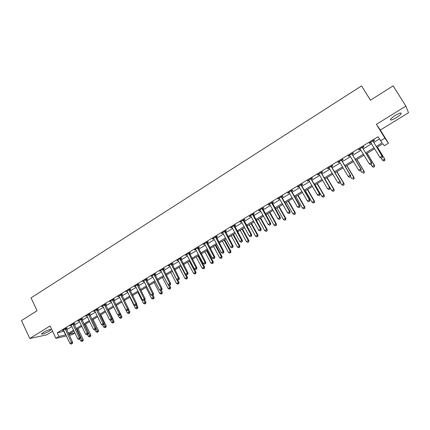 <?xml version="1.0" encoding="UTF-8"?>
<svg xmlns="http://www.w3.org/2000/svg" width="430" height="430" viewBox="0 0 430 430"><rect width="100%" height="100%" fill="white"/><g stroke="black" fill="none" stroke-linecap="round" stroke-linejoin="round"><path stroke-width="0.64" d="M49.074 331.234L50.896 329.783C50.342 329.09 47.811 329.977 43.296 332.438L41.49 333.884C42.07 334.562 44.596 333.68 49.074 331.234M396.358 117.605C398.852 116.041 400.464 114.729 401.185 113.681C401.502 112.402 399.529 112.993 395.267 115.444C392.773 117.019 391.171 118.32 390.467 119.357C390.166 120.62 392.133 120.04 396.358 117.605M74.933 332.922L72.052 334.669L69.3 335.298M370.445 100.19L361.565 85.887L31.035 297.877L37.061 310.734L21.5 320.56L29.788 338.485L46.719 334.841L52.551 331.256M376.39 124.334L380.362 130.027L408.5 112.751L405.877 106.113L376.39 124.334L384.893 138.154L388.483 143.217L384.345 145.722L382.85 143.781L376.852 147.42M380.362 130.027L388.483 143.217M361.565 85.887L370.418 100.206L393.127 85.866L405.877 106.113M376.245 146.426L382.136 142.846L378.061 136.719L57.238 332.836L64.172 331.24M66.65 329.729L71.885 326.537M74.358 325.026L79.663 321.796M82.135 320.285L87.516 317.007M89.983 315.502L95.438 312.175M97.9 310.675L103.431 307.305M105.887 305.805L111.499 302.381M113.945 300.887L119.637 297.42M122.082 295.931L127.85 292.411M130.29 290.922L136.143 287.353M138.578 285.869L144.512 282.252M146.936 280.774L152.956 277.103M155.38 275.625L161.486 271.905M163.9 270.432L170.092 266.654M172.494 265.186L178.778 261.359M181.175 259.897L187.55 256.011M189.942 254.549L196.402 250.609M198.784 249.158L205.341 245.159M207.717 243.713L214.366 239.655M216.736 238.215L223.482 234.097M225.841 232.662L232.684 228.486M235.033 227.056L241.977 222.821M244.315 221.396L251.356 217.102M253.689 215.677L260.833 211.323M263.155 209.91L270.405 205.486M272.717 204.078L280.07 199.595M282.37 198.192L289.836 193.64M292.126 192.242L299.694 187.625M301.973 186.238L309.659 181.551M311.922 180.17L319.721 175.413M321.979 174.042L329.885 169.216M332.132 167.85L340.157 162.954M342.387 161.594L350.536 156.627M352.756 155.273L361.023 150.231M363.226 148.887L371.617 143.77M373.804 142.438L379.454 138.992M373.202 141.212L374.584 140.363L374.299 140.019L369.187 143.142L369.488 143.475L370.87 142.636M362.63 147.667L363.995 146.829L363.678 146.506L358.62 149.597L358.953 149.909L360.318 149.076L359.931 148.796M352.165 154.058L353.519 153.23L353.164 152.924L348.16 155.982L348.526 156.278L349.843 155.472M341.802 160.379L343.145 159.562L342.764 159.283L337.808 162.309L338.206 162.578L339.474 161.804L339.146 161.486M331.551 166.641L332.879 165.829L332.465 165.572L327.558 168.565L327.988 168.813L329.208 168.071M321.404 172.833L322.72 172.032L322.274 171.796L317.421 174.763L317.877 174.988L319.049 174.274L318.732 173.956M311.358 178.966L312.658 178.176L312.185 177.955L307.38 180.896L307.869 181.1L308.993 180.412M301.414 185.04L302.704 184.255L302.199 184.056L297.442 186.964L297.958 187.147L299.038 186.491M291.572 191.049L292.846 190.27L292.314 190.098L287.6 192.973L288.148 193.14L289.186 192.506M281.822 196.999L283.085 196.23L282.526 196.075L277.861 198.923L278.436 199.069L279.43 198.461M272.174 202.89L273.426 202.127L272.835 201.993L268.218 204.814L268.82 204.938L269.771 204.363M262.617 208.727L263.859 207.97L263.241 207.851L258.672 210.646L259.301 210.754L260.204 210.2M253.157 214.5L254.383 213.753L253.743 213.656L249.217 216.419L249.873 216.51L250.738 215.984L250.443 215.672M243.788 220.225L245.003 219.483L244.337 219.402L239.854 222.138L241.359 221.708L241.069 221.396M234.511 225.884L235.715 225.153L235.022 225.089L230.582 227.803L232.076 227.373M225.325 231.496L226.513 230.77L225.798 230.722L221.402 233.409L222.88 232.99M216.225 237.054L217.403 236.333L216.661 236.301L212.307 238.962L213.769 238.548M207.212 242.552L208.383 241.843L207.615 241.827L203.304 244.46L204.75 244.057M198.289 248.002L199.445 247.298L198.655 247.304L194.387 249.911L195.817 249.513M189.447 253.399L190.592 252.7L189.78 252.722L185.55 255.307L186.969 254.915M180.691 258.747L181.825 258.054L180.987 258.091L176.8 260.65L178.208 260.263M172.016 264.047L173.139 263.359L172.279 263.413L168.13 265.944L169.522 265.563M163.422 269.293L164.534 268.61L163.658 268.68L159.546 271.19L160.922 270.814M154.907 274.49L156.009 273.819L155.112 273.899L151.037 276.388L152.403 276.017M146.469 279.64L147.565 278.973L146.646 279.07L142.609 281.537L143.964 281.172M138.111 284.741L139.196 284.079L138.256 284.192L134.257 286.638L135.6 286.278M129.833 289.798L130.908 289.143L129.946 289.272L125.985 291.69L127.312 291.336M121.626 294.808L122.69 294.158L121.711 294.297L117.788 296.695L119.105 296.351M113.498 299.774L114.552 299.129L113.552 299.28L109.661 301.661L110.967 301.317M105.441 304.693L106.484 304.053L105.468 304.22L101.614 306.574L102.91 306.235M97.459 309.568L98.492 308.933L97.459 309.116L93.638 311.449L94.917 311.116M89.547 314.394L90.569 313.771L89.515 313.964L85.731 316.276L87 315.948M81.705 319.184L82.721 318.565L81.652 318.77L77.9 321.06L79.158 320.737M73.933 323.93L74.938 323.312L73.853 323.532L70.133 325.806L71.38 325.488M66.231 328.633L67.225 328.02L66.123 328.251L62.436 330.503L63.672 330.192M66.408 335.959L55.9 338.367L50.057 325.956L29.788 338.485M55.9 338.367L58.964 336.496L65.881 334.841M57.238 332.836L58.964 336.496M380.555 140.793L384.893 138.154M68.811 334.271L74.917 332.895M374.654 148.753L366.236 153.859M364.027 155.198L355.728 160.229M353.508 161.578L345.333 166.534M343.097 167.888L335.045 172.774M332.793 174.139L324.854 178.95M322.597 180.321L314.776 185.067M312.502 186.443L304.795 191.119M302.51 192.506L294.91 197.107M292.615 198.504L285.128 203.041M282.822 204.438L275.447 208.916M273.125 210.318L265.853 214.731M263.525 216.139L256.361 220.488M254.023 221.907L246.96 226.191M244.611 227.61L237.65 231.834M235.291 233.264L228.427 237.424M226.062 238.86L219.295 242.966M216.924 244.401L210.254 248.449M207.873 249.894L201.294 253.877M198.907 255.329L192.425 259.258M190.028 260.714L183.637 264.59M181.229 266.046L174.929 269.868M172.516 271.33L166.308 275.098M163.889 276.565L157.762 280.279M155.338 281.747L149.301 285.412M146.867 286.885L140.916 290.497M138.476 291.975L132.607 295.534M130.161 297.017L124.372 300.527M121.921 302.01L116.218 305.472M113.756 306.961L108.134 310.374M105.672 311.868L100.126 315.233M97.653 316.727L92.187 320.044M89.714 321.543L84.318 324.817M81.84 326.322L76.519 329.547M74.041 331.052L68.795 334.228M68.365 333.331L73.611 330.149M76.088 328.644L81.404 325.419M83.882 323.914L89.273 320.64M91.746 319.141L97.212 315.819M99.679 314.325L105.221 310.96M107.683 309.466L113.305 306.047M115.761 304.558L121.464 301.097M123.915 299.608L129.699 296.098M132.144 294.614L138.008 291.051M140.449 289.573L146.399 285.961M148.828 284.488L154.864 280.822M157.289 279.349L163.405 275.635M165.824 274.168L172.032 270.4M174.446 268.933L180.74 265.111M183.148 263.654L189.533 259.774M191.93 258.322L198.407 254.388M200.794 252.937L207.368 248.948M209.749 247.503L216.414 243.455M218.784 242.015L225.546 237.908M227.911 236.473L234.769 232.313M237.124 230.883L244.084 226.658M246.433 225.234L253.49 220.945M255.828 219.526L262.988 215.177M265.315 213.769L272.582 209.356M274.899 207.948L282.273 203.471M284.579 202.073L292.061 197.531M294.356 196.139L301.946 191.533M304.23 190.146L311.933 185.47M314.206 184.088L322.022 179.342M324.285 177.972L332.213 173.156M334.459 171.79L342.511 166.904M344.747 165.55L352.912 160.589M355.137 159.24L363.425 154.209M365.634 152.865L374.046 147.759M63.925 331.39L65.634 334.991M369.257 143.099L369.488 143.475M358.727 149.532L358.953 149.909M348.3 155.897L348.526 156.278M337.98 162.201L338.206 162.578M327.767 168.442L327.988 168.813M317.657 174.612L317.877 174.988M307.654 180.729L307.869 181.1M297.743 186.776L297.958 187.147M287.939 192.769L288.148 193.14M278.226 198.698L278.436 199.069M268.616 204.572L268.82 204.938M259.091 210.388L259.301 210.754M249.669 216.145L249.873 216.51M240.332 221.848L240.537 222.208M231.087 227.492L231.286 227.857M221.934 233.081L222.133 233.447M212.866 238.623L213.065 238.983M203.89 244.106L204.083 244.466M194.994 249.54L195.188 249.9M186.185 254.92L186.373 255.28M177.456 260.247L177.644 260.607M168.813 265.53L168.995 265.885M160.25 270.76L160.433 271.115M151.763 275.942L151.946 276.296M143.357 281.08L143.539 281.43M135.031 286.165L135.208 286.514M126.775 291.207L126.952 291.556M118.599 296.2L118.777 296.55M110.499 301.15L110.671 301.5M102.469 306.052L102.641 306.402M94.514 310.911L94.681 311.261M86.623 315.727L86.795 316.077M78.808 320.506L78.975 320.85M71.063 325.236L71.23 325.58M63.387 329.923L63.549 330.267M381.399 158.272L382.259 157.756L381.399 158.272L379.926 157.396L370.574 142.292M381.297 158.159L379.926 157.396L382.077 156.106L382.334 156.402L373.342 141.674L373.132 140.734M372.912 140.868L382.077 156.106L382.157 157.643M370.966 142.701L370.477 142.351M382.259 157.756L382.334 156.402M381.308 158.229L382.528 160.229L384.613 158.982L384.855 159.256L377.416 147.076M384.689 160.465L383.85 160.96L384.785 160.573L384.613 158.982L377.357 147.114M383.952 161.073L382.528 160.229L383.85 160.96M384.855 159.256L384.785 160.573M370.724 164.679L371.574 164.169L370.724 164.679L369.236 163.814L359.991 148.758M370.606 164.572L369.236 163.814L371.364 162.54L371.66 162.809L362.764 148.13L362.56 147.189M362.302 147.345L371.364 162.54L371.456 164.061M371.574 164.169L371.66 162.809M360.157 171.016L360.996 170.511L360.157 171.016L358.658 170.167L349.515 155.155M360.023 170.914L358.658 170.167L360.765 168.904L361.092 169.157L352.299 154.52L352.095 153.58M351.804 153.757L360.765 168.904L360.867 170.409M349.767 155.37L349.493 155.171M360.996 170.511L361.092 169.157M349.697 177.289L350.531 176.789L349.697 177.289L348.192 176.456L339.485 161.825M349.552 177.198L348.192 176.456L350.278 175.203L350.638 175.435L341.941 160.841L341.737 159.906M341.415 160.105L350.278 175.203L350.385 176.698M350.531 176.789L350.638 175.435M371.004 164.507L372.165 166.426L374.229 165.19L374.508 165.448L367.145 153.306M374.315 166.663L373.487 167.157L374.428 166.765L374.229 165.19L367.059 153.359M373.6 167.254L372.45 166.679L373.487 167.157M374.508 165.448L374.428 166.765M360.765 170.651L361.91 172.564L363.952 171.344L364.264 171.575L356.981 159.471M364.049 172.801L363.232 173.29L364.172 172.892L363.952 171.344L356.857 159.546M364.264 171.575L364.172 172.892M350.547 176.606L351.762 178.638L353.783 177.429L354.121 177.644L346.913 165.572M353.885 178.875L353.073 179.358L354.019 178.961L353.783 177.429L346.763 165.668M354.121 177.644L354.019 178.961M331.132 166.383L339.899 181.439L337.835 182.675L328.885 167.754M331.487 166.168L331.686 167.098L340.291 181.648L339.899 181.439L340.017 182.917L339.189 183.416L340.017 182.917M340.173 183.003L340.291 181.648M337.835 182.675L339.189 183.416M340.243 182.18L341.705 184.658L343.71 183.459L344.075 183.653L336.948 171.618M343.823 184.889L343.022 185.368L343.968 184.964L343.71 183.459L336.765 171.731M343.022 185.368L341.705 184.658M344.075 183.653L343.968 184.964M320.957 172.602L329.622 187.609L327.579 188.834L319.065 174.295M321.339 172.365L321.538 173.29L330.046 187.797L329.622 187.609L329.751 189.076L328.934 189.565L329.751 189.076M329.917 189.152L330.046 187.797M327.579 188.834L328.934 189.565M310.879 178.756L319.452 193.715L317.431 194.93L308.681 180.1M311.293 178.504L311.492 179.423L319.909 193.882L319.452 193.715L319.587 195.172L318.781 195.655L319.587 195.172M319.769 195.236L319.909 193.882M317.431 194.93L318.781 195.655M300.909 184.846L309.385 199.762L307.385 200.966L298.726 186.179M301.349 184.577L301.543 185.491L309.869 199.907L309.385 199.762L309.53 201.202L308.729 201.686L309.53 201.202M309.724 201.261L309.869 199.907M307.385 200.966L308.729 201.686M291.035 190.877L299.425 205.75L297.442 206.938L288.879 192.194M291.508 190.587L291.701 191.5L299.936 205.873L299.425 205.75L299.576 207.179L298.78 207.652L299.576 207.179M299.78 207.228L299.936 205.873M297.442 206.938L298.78 207.652M281.258 196.849L289.557 211.673L287.595 212.85L279.124 198.149M281.763 196.542L281.951 197.451L290.099 211.78L289.557 211.673L289.718 213.092L288.933 213.559L289.718 213.092M289.933 213.129L290.099 211.78M287.595 212.85L288.933 213.559M324.897 178.923L331.756 190.614L333.739 189.426L334.137 189.603L327.085 177.601M333.857 190.845L333.062 191.318L334.019 190.915L333.739 189.426L326.864 177.73M333.062 191.318L331.756 190.614M334.137 189.603L334.019 190.915M315.12 184.857L321.903 196.51L323.865 195.333L324.29 195.489L317.313 183.524M323.994 196.741L323.209 197.209L324.161 196.8L323.865 195.333L317.066 183.674M323.209 197.209L321.903 196.51M324.29 195.489L324.161 196.8M305.434 190.732L312.148 202.347L314.088 201.186L314.545 201.321L307.638 189.393M314.223 202.578L313.448 203.046L314.405 202.632L314.088 201.186L307.364 189.56M313.448 203.046L312.148 202.347M314.545 201.321L314.405 202.632M295.84 196.548L302.483 208.131L304.408 206.98L304.892 207.099L298.054 195.204M304.553 208.362L303.784 208.824L304.746 208.41L304.408 206.98L297.754 195.387M303.784 208.824L302.483 208.131M304.892 207.099L304.746 208.41M286.342 202.304L292.916 213.855L294.824 212.716L295.329 212.818L288.568 200.955M294.975 214.086L294.211 214.543L295.179 214.124L294.824 212.716L288.234 201.159M294.211 214.543L292.916 213.855M295.329 212.818L295.179 214.124M271.583 202.761L279.79 217.537L277.85 218.703L269.47 204.051M272.109 202.433L280.36 217.628L279.79 217.537L279.962 218.94L279.183 219.407L279.962 218.94M280.188 218.977L280.36 217.628M277.85 218.703L279.183 219.407M276.936 208.012L283.44 219.526L285.332 218.397L285.864 218.478L279.172 206.653M285.488 219.757L284.735 220.208L285.703 219.789L285.332 218.397L278.812 206.873M284.735 220.208L283.44 219.526M285.864 218.478L285.703 219.789M261.999 208.609L270.121 223.347L268.202 224.503L259.908 209.888M262.558 208.27L270.723 223.417L270.121 223.347L270.298 224.739L269.529 225.196L270.298 224.739M270.54 224.766L270.723 223.417M268.202 224.503L269.529 225.196M267.621 213.662L274.06 225.143L275.931 224.025L276.49 224.089L269.863 212.296M276.092 225.374L275.345 225.82L276.318 225.395L275.931 224.025L269.476 212.533M275.345 225.82L274.06 225.143M276.49 224.089L276.318 225.395M252.512 214.403L260.548 229.093L258.645 230.238L250.749 216.005M253.098 214.049L261.171 229.147L260.548 229.093L260.736 230.475L259.973 230.931L260.736 230.475M260.983 230.496L261.171 229.147M258.645 230.238L259.973 230.931M258.392 219.257L264.767 230.706L266.616 229.599L267.202 229.647L260.644 217.886M266.788 230.931L266.052 231.378L267.025 230.953L266.616 229.599L260.231 218.139M266.052 231.378L264.767 230.706M267.202 229.647L267.025 230.953M243.117 220.144L251.072 234.791L249.185 235.919L241.375 221.729M243.729 219.768L251.722 234.823L251.072 234.791L251.265 236.156L250.507 236.607L251.265 236.156M251.523 236.167L251.722 234.823M249.185 235.919L250.507 236.607M249.255 224.799L255.56 236.215L257.393 235.113L258.005 235.145L251.518 223.423M257.575 236.441L256.839 236.882L257.817 236.452L257.393 235.113L251.072 223.691M256.839 236.882L255.56 236.215M258.005 235.145L257.817 236.452M233.818 225.825L241.687 240.429L239.816 241.547L231.786 227.067M234.452 225.438L242.359 240.44L241.687 240.429L241.886 241.784L241.139 242.23L241.886 241.784M242.154 241.789L242.359 240.44M239.816 241.547L241.139 242.23M240.198 230.286L246.444 241.671L248.26 240.58L248.895 240.596L242.472 228.91M248.449 241.897L247.723 242.332L248.701 241.902L248.26 240.58L242.004 229.195M247.723 242.332L246.444 241.671M248.895 240.596L248.701 241.902M224.605 231.453L232.388 246.008L230.544 247.121L222.589 232.684M225.266 231.05L233.092 246.008L232.388 246.008L232.598 247.352L231.856 247.798L232.598 247.352M232.877 247.352L233.092 246.008M230.544 247.121L231.856 247.798M231.232 235.726L237.414 247.073L239.87 245.998L233.511 234.345M239.408 247.304L238.688 247.734L239.671 247.298L239.209 245.998L233.017 234.64M238.688 247.734L237.414 247.073M239.87 245.998L239.671 247.298M215.478 237.027L223.186 251.539L221.359 252.636L213.49 238.242M216.166 236.607L223.912 251.518L223.186 251.539L223.401 252.872L222.665 253.308L223.401 252.872M223.691 252.861L223.912 251.518M221.359 252.636L222.665 253.308M206.443 242.541L214.07 257.011L212.259 258.102L204.47 243.751M207.158 242.111L214.823 256.979L214.07 257.011L214.291 258.333L213.565 258.769L214.291 258.333M214.591 258.317L214.823 256.979M212.259 258.102L213.565 258.769M197.494 248.008L205.046 262.434L203.25 263.515L195.542 249.206M198.23 247.562L205.814 262.386L205.046 262.434L205.271 263.746L204.551 264.176L205.271 263.746M205.578 263.724L205.814 262.386M203.25 263.515L204.551 264.176M188.63 253.426L196.101 267.804L194.322 268.874L186.695 254.608M189.393 252.958L196.897 267.739L196.101 267.804L196.333 269.105L195.623 269.529L196.333 269.105M196.655 269.078L196.897 267.739M194.322 268.874L195.623 269.529M179.853 258.785L187.244 273.125L185.486 274.184L177.934 259.957M180.632 258.312L188.066 273.045L187.244 273.125L187.485 274.415L186.781 274.834L187.485 274.415M187.813 274.378L188.066 273.045M185.486 274.184L186.781 274.834M171.156 264.101L178.471 278.393L176.73 279.441L169.253 265.262M171.957 263.606L179.315 278.296L178.471 278.393L178.719 279.672L178.02 280.091L178.719 279.672M179.057 279.629L179.315 278.296M176.73 279.441L178.02 280.091M162.54 269.363L169.78 283.612L168.055 284.649L160.659 270.513M163.368 268.857L170.645 283.499L169.78 283.612L170.033 284.88L169.345 285.294L170.033 284.88M170.382 284.832L170.645 283.499M168.055 284.649L169.345 285.294M154.004 274.576L161.175 288.783L159.46 289.809L152.139 275.716M154.854 274.055L162.062 288.654L161.175 288.783L161.433 290.04L160.75 290.454L161.433 290.04M161.787 289.987L162.062 288.654M159.46 289.809L160.75 290.454M145.55 279.742L152.645 293.905L150.951 294.921L143.701 280.871M146.42 279.21L153.553 293.765L152.645 293.905L152.913 295.152L152.231 295.56L152.913 295.152M153.274 295.093L153.553 293.765M150.951 294.921L152.231 295.56M137.17 284.859L144.2 298.979L142.518 299.989L135.343 285.977M138.062 284.311L145.125 298.823L144.2 298.979L144.469 300.215L143.797 300.618L144.469 300.215M144.84 300.151L145.125 298.823M142.518 299.989L143.797 300.618M128.871 289.927L135.826 304.005L134.165 305.004L127.054 291.035M129.779 289.368L136.772 303.838L135.826 304.005L136.106 305.236L135.439 305.633L136.106 305.236M136.482 305.166L136.772 303.838M134.165 305.004L135.439 305.633M120.647 294.948L127.533 308.987L125.888 309.976L118.847 296.05M121.577 294.383L128.5 308.804L127.533 308.987L127.817 310.207L127.156 310.6L127.817 310.207M128.204 310.132L128.5 308.804M125.888 309.976L127.156 310.6M112.499 299.93L119.32 313.921L117.686 314.905L110.714 301.016M113.445 299.35L120.303 313.728L119.32 313.921L119.605 315.131L118.949 315.523L119.605 315.131M119.997 315.05L120.303 313.728M117.686 314.905L118.949 315.523M104.42 304.859L111.177 318.813L109.553 319.786L102.657 305.94M105.393 304.268L112.182 318.603L111.177 318.813L111.467 320.011L110.822 320.398L111.467 320.011M111.87 319.925L112.182 318.603M109.553 319.786L110.822 320.398M96.422 309.745L103.109 323.661L101.501 324.623L94.67 310.815M97.406 309.143L104.13 323.435L103.109 323.661L103.404 324.849L102.765 325.236L103.404 324.849M103.813 324.757L104.13 323.435M101.501 324.623L102.765 325.236M88.489 314.593L95.111 328.461L93.52 329.418L86.758 315.652M89.499 313.975L96.153 328.224L95.111 328.461L95.417 329.643L94.777 330.025L95.417 329.643M95.831 329.547L96.153 328.224M93.52 329.418L94.777 330.025M80.63 319.393L87.188 333.218L85.613 334.169L78.916 320.441M81.657 318.77L88.247 332.971L87.188 333.218L87.5 334.389L86.865 334.771L87.5 334.389M87.919 334.293L88.247 332.971M85.613 334.169L86.865 334.771M72.842 324.15L79.335 337.937L77.776 338.872L71.138 325.188M73.885 323.527L80.41 337.679L79.335 337.937L79.652 339.098L79.023 339.474L79.652 339.098M80.082 338.99L80.41 337.679M77.776 338.872L79.023 339.474M222.348 241.112L228.464 252.426L230.931 251.346L224.637 239.725M230.448 252.657L229.738 253.082L230.722 252.647L230.249 251.362L224.116 240.042M229.738 253.082L228.464 252.426M230.931 251.346L230.722 252.647M213.549 246.449L219.601 257.731L222.073 256.646L215.844 245.057M221.579 257.957L220.869 258.382L221.858 257.946L221.369 256.678L215.301 245.385M220.869 258.382L219.601 257.731M222.073 256.646L221.858 257.946M204.825 251.738L210.824 262.988L213.301 261.892L207.131 250.341M212.785 263.214L212.087 263.633L213.076 263.192L212.785 263.214L212.571 261.94L206.567 250.685M212.087 263.633L210.824 262.988M213.301 261.892L213.076 263.192M196.188 256.979L202.127 268.191L204.61 267.094L198.499 255.576M204.078 268.417L203.385 268.831L204.379 268.39L204.078 268.417L203.858 267.154L197.907 255.931M203.385 268.831L202.127 268.191M204.61 267.094L204.379 268.39M187.63 262.166L193.505 273.351L195.994 272.244L189.947 260.763M195.451 273.577L194.763 273.985L195.757 273.544L195.451 273.577L195.225 272.324L189.334 261.134M194.763 273.985L193.505 273.351M195.994 272.244L195.757 273.544M179.149 267.309L184.97 278.463L187.464 277.35L185.921 274.404M186.9 278.683L186.222 279.091L187.217 278.645L186.9 278.683L186.668 277.441L180.837 266.283M186.222 279.091L184.97 278.463M187.464 277.35L187.217 278.645M170.742 272.405L176.51 283.526L179.009 282.408L177.724 279.941M178.434 283.746L177.757 284.149L178.756 283.703L178.434 283.746L178.192 282.515L172.419 271.389M177.757 284.149L176.51 283.526M179.009 282.408L178.756 283.703M162.416 277.458L168.125 288.541L170.629 287.423L169.522 285.273M170.038 288.767L169.372 289.164L170.371 288.718L170.038 288.767L168.388 284.816M169.372 289.164L168.125 288.541M170.629 287.423L170.371 288.718M154.166 282.462L159.815 293.513L162.325 292.389L161.261 290.304M161.723 293.738L161.056 294.131L162.062 293.679L161.723 293.738L160.293 290.223M161.056 294.131L159.815 293.513M162.325 292.389L162.062 293.679M145.985 287.417L151.58 298.442L154.096 297.313L153.042 295.233M153.478 298.662L152.822 299.054L153.827 298.603L153.478 298.662L152.258 295.555M152.822 299.054L151.58 298.442M154.096 297.313L153.827 298.603M137.879 292.335L143.421 303.322L145.942 302.193L144.862 300.049M145.313 303.548L144.663 303.935L145.668 303.478L145.313 303.548L144.147 300.559M144.663 303.935L143.421 303.322M145.942 302.193L145.668 303.478M129.849 297.205L135.337 308.165L137.863 307.025L136.616 304.548M137.213 308.385L136.573 308.767L137.578 308.315L137.213 308.385L136.057 305.418M136.573 308.767L135.337 308.165M137.863 307.025L137.578 308.315M121.889 302.032L127.323 312.959L129.849 311.82L128.452 309.014M129.194 313.18L128.554 313.561L129.564 313.104L129.194 313.18L128.038 310.229M128.554 313.561L127.323 312.959M129.849 311.82L129.564 313.104M118.094 315.104L119.379 317.711L121.91 316.566L116.374 305.381M121.239 317.931L120.61 318.313L121.62 317.851L121.239 317.931L120.034 314.889M120.61 318.313L119.379 317.711M121.91 316.566L121.62 317.851M110.419 320.205L111.51 322.425L114.041 321.274L108.553 310.116M113.359 322.645L112.73 323.021L113.746 322.559L113.359 322.645L112.01 319.318M112.73 323.021L111.51 322.425M114.041 321.274L113.746 322.559M102.791 325.225L103.705 327.096L106.242 325.94L100.808 314.819M105.549 327.316L104.925 327.687L105.941 327.225L105.549 327.316L104.065 323.715M104.925 327.687L103.705 327.096M106.242 325.94L105.941 327.225M95.111 329.95L95.971 331.723L98.513 330.568L93.127 319.474M97.803 331.944L97.185 332.309L98.201 331.847L97.803 331.944L92.267 319.995M97.185 332.309L95.971 331.723M98.513 330.568L98.201 331.847M87.462 334.567L88.3 336.314L90.848 335.153L85.511 324.091M90.128 336.529L89.515 336.894L90.531 336.432L90.128 336.529L84.635 324.623M89.515 336.894L88.3 336.314M90.848 335.153L90.531 336.432M65.123 328.864L71.552 342.613L70.004 343.543L63.436 329.896M66.182 328.24L72.648 342.339L71.552 342.613L71.874 343.763L71.251 344.134L71.874 343.763M72.31 343.656L72.648 342.339M70.004 343.543L71.251 344.134M79.867 339.119L80.7 340.861L83.248 339.7L77.964 328.671M82.517 341.081L81.91 341.442L82.931 340.974L82.517 341.081L77.072 329.213M81.91 341.442L80.7 340.861M83.248 339.7L82.931 340.974M372.934 140.997L373.219 141.341M373.052 141.336L373.342 141.674M370.676 142.373L370.956 142.69M362.323 147.474L362.646 147.796M362.442 147.812L362.764 148.13M351.826 153.886L352.181 154.182M351.944 154.22L352.299 154.52M341.436 160.229L341.823 160.508M341.554 160.567L341.941 160.841M331.154 166.512L331.568 166.765M331.267 166.845L331.686 167.098M320.973 172.726L321.42 172.962M321.086 173.059L321.538 173.29M310.895 178.88L311.374 179.095M311.014 179.213L311.492 179.423M300.925 184.97L301.43 185.163M301.038 185.303L301.543 185.491M291.051 191.001L291.588 191.173M291.164 191.328L291.701 191.5M281.274 196.972L281.838 197.123M281.387 197.3L281.951 197.451M271.599 202.879L272.19 203.014M271.706 203.207L272.298 203.342M262.015 208.733L262.633 208.851M262.123 209.061L262.746 209.174M252.528 214.527L253.173 214.624M252.636 214.85L253.281 214.946M243.133 220.267L243.805 220.343M243.24 220.59L243.912 220.665M233.834 225.949L234.527 226.008M233.936 226.266L234.635 226.33M224.621 231.571L225.341 231.614M224.723 231.894L225.444 231.937M215.494 237.145L216.242 237.172M215.597 237.462L216.344 237.489M206.459 242.665L207.228 242.671M206.561 242.982L207.33 242.988M197.51 248.131L198.305 248.121M197.612 248.449L198.402 248.438M188.646 253.544L189.463 253.517M188.743 253.861L189.56 253.834M179.869 258.903L180.702 258.865M179.966 259.22L180.804 259.177M171.167 264.219L172.027 264.16M171.264 264.531L172.124 264.477M162.551 269.481L163.432 269.411M162.648 269.793L163.529 269.723M154.021 274.689L154.918 274.609M154.112 275.001L155.015 274.915M145.56 279.855L146.485 279.758M145.657 280.166L146.576 280.064M137.186 284.972L138.127 284.859M137.278 285.284L138.218 285.165M128.882 290.04L129.844 289.911M128.978 290.352L129.941 290.223M120.658 295.066L121.642 294.921M120.749 295.372L121.733 295.227M112.509 300.043L113.509 299.887M112.601 300.35L113.601 300.188M104.436 304.972L105.452 304.805M104.522 305.279L105.544 305.106M96.433 309.863L97.47 309.681M96.519 310.164L97.556 309.982M88.505 314.706L89.558 314.507M88.591 315.007L89.644 314.808M80.646 319.506L81.716 319.296M80.732 319.807L81.802 319.598M72.853 324.263L73.944 324.043M72.939 324.564L74.03 324.338M65.134 328.977L66.241 328.74M65.22 329.272L66.328 329.041M50.896 329.783L50.735 329.444M401.185 113.681L400.744 112.977"/></g></svg>
